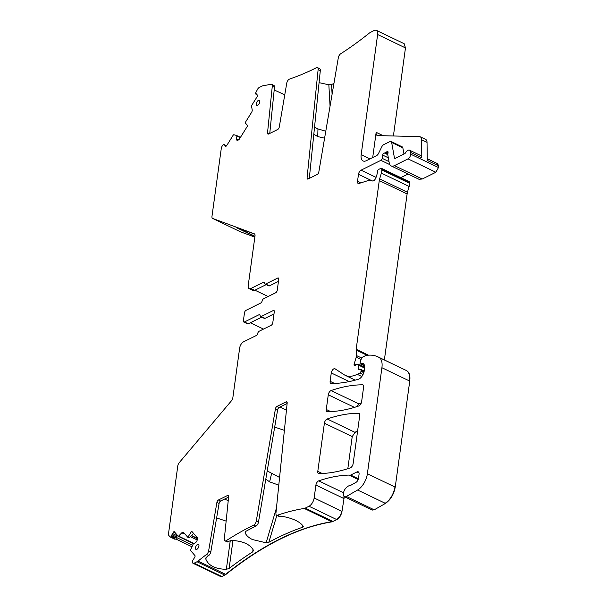 <?xml version="1.0" encoding="UTF-8"?>
<svg xmlns="http://www.w3.org/2000/svg" width="607" height="607" viewBox="0 0 607 607"><rect width="100%" height="100%" fill="white"/><g stroke="black" fill="none" stroke-linecap="round" stroke-linejoin="round"><path stroke-width="0.91" d="M237.398 227.739L236.973 227.579M237.633 227.815L254.705 234.112L236.328 227.382L237.102 227.253M266.177 284.63L254.637 290.351A5.251 2.633 -64.3 0 1 252.99 290.487L249.166 288.651A5.251 2.633 -64.3 0 1 248.217 285.518L255.008 235.933A3.498 1.753 -64.3 0 0 254.379 233.839A3.498 1.753 -64.3 0 0 254.295 233.809L212.693 218.467A3.498 1.753 -64.3 0 1 212.617 218.437A3.498 1.753 -64.3 0 1 211.98 216.35L221.267 148.548A3.498 1.753 -64.3 0 1 222.192 146.075L222.465 145.642A2.102 1.055 -64.3 0 1 224.104 144.595A2.102 1.055 -64.3 0 1 224.287 144.732L225.516 146.15A1.404 0.706 -64.3 0 0 225.637 146.241A1.404 0.706 -64.3 0 0 226.73 145.543L233.247 135.073L233.763 134.716L236.434 135.414L236.889 136.082L236.518 138.753A2.451 1.229 -64.3 0 0 236.753 140.05L236.836 140.149A2.451 1.229 -64.3 0 0 237.049 140.316A2.451 1.229 -64.3 0 0 237.815 140.255L238.399 139.967A2.451 1.229 -64.3 0 0 239.545 138.813L247.709 125.702L245.137 122.728L251.556 112.409A2.451 1.229 115.7 0 0 252.178 109.784L251.48 105.77L257.816 95.595L256.124 93.637L255.289 93.675L257.634 89.123A3.498 1.753 -64.3 0 1 259.28 87.469L262.171 86.035A7.003 3.513 -64.3 0 1 263.165 85.701A367.364 184.262 -64.3 0 0 270.95 84.252A3.498 1.753 115.7 0 1 271.632 84.312A3.498 1.753 115.7 0 1 272.285 86.24L267.52 132.903L269.182 133.699M240.38 231.775L254.849 237.125M280.017 407.031L286.451 410.127M274.675 427.116L284.387 430.355M324.593 138.184L317.749 136.575L313.819 134.23M279.577 477.459L267.201 470.911M325.769 131.287L317.954 128.934L314.54 127.174M372.706 157.539L376.158 132.318A5.251 2.633 -64.3 0 0 377.114 135.452A5.251 2.633 -64.3 0 0 377.691 135.589L419.452 136.628A7.003 3.513 -64.3 0 1 420.219 136.803A7.003 3.513 -64.3 0 1 421.569 139.754L421.812 157.805A5.251 2.633 -64.3 0 0 420.795 155.597L409.604 150.217A5.251 2.633 -64.3 0 0 405.408 152.972A1.404 0.706 -64.3 0 1 404.732 153.67L395.438 158.275A2.102 1.055 -64.3 0 1 394.778 158.328A2.102 1.055 -64.3 0 1 394.398 157.729L391.659 142.478A3.498 1.753 -64.3 0 0 391.029 141.484A3.498 1.753 -64.3 0 0 389.929 141.575L383.715 144.656A3.498 1.753 -64.3 0 0 381.735 146.909L378.578 153.351A3.498 1.753 -64.3 0 1 376.606 155.604L366.362 160.68A10.501 5.266 -64.3 0 1 363.077 160.954A10.501 5.266 -64.3 0 1 361.173 154.686L377.63 34.531A7.003 3.513 -64.3 0 0 376.363 30.35A7.003 3.513 -64.3 0 0 374.17 30.532L370.384 32.406A7.003 3.513 -64.3 0 0 369.344 33.082A367.364 184.262 -64.3 0 1 340.633 53.826A3.498 1.753 115.7 0 0 338.334 57.657L318.812 172.054A2.102 1.055 115.7 0 1 317.286 174.437L308.121 178.974A2.102 1.055 115.7 0 1 307.461 179.027A2.102 1.055 115.7 0 1 307.074 177.874L308.735 178.67M224.666 499.037L228.224 500.745M333.933 83.44A367.364 184.262 115.7 0 1 331.551 84.517L328.85 84.798L330.056 106.179M319.085 82.635L328.85 84.798M284.766 94.821L274.197 89.95M267.52 132.903A2.102 1.055 115.7 0 0 267.915 134.056A2.102 1.055 115.7 0 0 268.567 134.003L277.733 129.466A2.102 1.055 115.7 0 0 279.258 127.083L286.754 83.151A3.498 1.753 115.7 0 1 289.547 79.077A367.364 184.262 -64.3 0 0 316.361 67.741A3.498 1.753 115.7 0 1 317.469 67.65L319.654 68.697A3.498 1.753 115.7 0 1 320.306 70.624L309.312 178.382M271.632 84.312L273.81 85.359A3.498 1.753 115.7 0 1 274.47 87.294L269.758 133.419M176.03 539.107L174.778 539.191L174.596 538.561L177.29 535.844L176.318 537.407L176.129 539.099M253.491 550.815L253.415 550.268L252.732 551.846A367.364 184.262 -64.3 0 0 229.127 568.448L226.343 569.313C215.235 569.047 208.376 565.595 205.765 558.948L205.735 558.402M205.91 557.879L205.765 558.948L206.517 557.188A367.364 184.262 -64.3 0 1 208.725 555.511A3.498 1.753 -64.3 0 0 210.834 551.816L219.097 503.423L216.911 502.368L208.649 550.761A3.498 1.753 -64.3 0 1 206.539 554.457A367.364 184.262 -64.3 0 0 198.041 561.08A7.003 3.513 -64.3 0 1 197.009 561.748L194.111 563.19A3.498 1.753 -64.3 0 1 193.018 563.273A3.498 1.753 -64.3 0 1 192.715 563.046L192.533 562.833A2.102 1.055 -64.3 0 1 192.889 560.231L194.71 557.309A1.404 0.706 -64.3 0 0 194.946 555.58L190.56 550.511L190.575 549.836L193.307 543.849L195.34 542.757A2.451 1.229 -64.3 0 0 196.493 541.596L196.622 541.391A2.451 1.229 -64.3 0 0 197.267 539.661L197.381 538.834A2.451 1.229 -64.3 0 0 197.146 537.536L191.653 531.193L187.836 537.324L189.088 537.939L193.595 533.432M216.616 517.946L226.145 521.117M253.415 550.268C250.228 544.426 243.111 541.148 232.086 540.427L229.499 541.027A367.364 184.262 -64.3 0 0 228.505 541.656L226.328 540.609A367.364 184.262 -64.3 0 1 253.718 525.085A3.498 1.753 -64.3 0 0 256.275 521.11L275.441 408.792A2.102 1.055 -64.3 0 1 276.967 406.409L286.132 401.872A2.102 1.055 -64.3 0 1 286.785 401.819A2.102 1.055 -64.3 0 1 287.179 402.972L275.919 513.279A3.498 1.753 -64.3 0 0 276.572 515.206A3.498 1.753 -64.3 0 0 277.429 515.214A367.364 184.262 -64.3 0 1 304.228 508.454A7.003 3.513 -64.3 0 0 305.215 508.127L309.001 506.246A7.003 3.513 -64.3 0 0 314.145 497.983L315.913 485.084A3.498 1.753 -64.3 0 1 318.721 480.85A254.819 127.811 -64.3 0 1 348.972 475.091A7.003 3.513 -64.3 0 1 349.655 475.19A3.498 1.753 -64.3 0 0 350.649 475.061L356.969 471.927A4.203 2.109 -64.3 0 1 358.282 471.821A4.203 2.109 -64.3 0 1 359.048 474.325L358.509 478.248A3.498 1.753 -64.3 0 1 356.051 482.322L350.664 485.372A3.498 1.753 -64.3 0 1 349.875 485.615A7.003 3.513 -64.3 0 0 347.257 486.844A7.003 3.513 -64.3 0 1 346.84 487.186A5.6 2.807 -64.3 0 0 343.592 492.421A5.6 2.807 -64.3 0 0 344.419 496.708A5.6 2.807 -64.3 0 0 346.377 496.458L357.606 490.024A13.999 7.026 -64.3 0 0 367.379 473.771L381.909 367.713A17.504 8.779 -64.3 0 0 379.026 357.424A66.504 33.355 -64.3 0 0 377.933 356.848A66.504 33.355 -64.3 0 0 365.991 355.505A3.498 1.753 -64.3 0 0 365.528 355.664L362.326 357.25A1.404 0.706 -64.3 0 0 361.37 358.57L360.201 362.5A1.753 0.88 -64.3 0 0 360.429 363.965A1.753 0.88 -64.3 0 0 360.975 363.919L362.053 363.388A1.753 0.88 -64.3 0 1 362.485 363.305A8.399 4.211 -64.3 0 1 363.039 363.479A8.399 4.211 -64.3 0 1 364.564 368.495L364.261 370.695A7.003 3.513 -64.3 0 1 358.532 379.193A245.023 122.895 -64.3 0 1 331.172 383.51A3.498 1.753 -64.3 0 1 330.762 383.419A3.498 1.753 -64.3 0 1 330.125 381.325L331.27 372.956A3.498 1.753 -64.3 0 1 332.757 369.709A3.498 1.753 -64.3 0 1 334.935 368.737A3.498 1.753 -64.3 0 1 335.041 368.79L344.055 374.686A38.507 19.31 -64.3 0 0 345.163 375.308A38.507 19.31 -64.3 0 0 357.227 374.322L359.936 372.979A1.404 0.706 -64.3 0 0 360.968 371.325L361.089 370.422A1.753 0.88 -64.3 0 0 360.77 369.375A1.753 0.88 -64.3 0 0 360.497 369.337L358.745 369.549A1.753 0.88 -64.3 0 1 358.471 369.504A1.753 0.88 -64.3 0 1 358.138 368.593L358.411 365.065A1.753 0.88 -64.3 0 0 358.077 364.154A1.753 0.88 -64.3 0 0 357.531 364.2L356.355 364.777A3.498 1.753 -64.3 0 0 355.581 365.346A2.102 1.055 -64.3 0 1 354.458 365.733A2.102 1.055 -64.3 0 1 354.192 363.98L356.226 357.128A3.498 1.753 -64.3 0 0 356.446 355.543L356.134 350.027A3.498 1.753 -64.3 0 1 356.172 349.268L379.276 180.583A7.003 3.513 -64.3 0 1 379.641 178.921L381.363 173.124A7.003 3.513 -64.3 0 0 381.795 169.952L381.742 168.974A1.753 0.88 -64.3 0 0 381.408 168.306A1.753 0.88 -64.3 0 0 380.862 168.351L378.707 169.421A1.753 0.88 -64.3 0 0 377.402 171.667A11.199 5.615 -64.3 0 1 375.566 178.481A3.498 1.753 -64.3 0 1 372.478 180.947A24.5 12.292 -64.3 0 0 367.03 180.916L358.972 183.466A3.498 1.753 -64.3 0 1 358.153 183.443A3.498 1.753 -64.3 0 1 357.515 181.349L358.487 174.3A3.498 1.753 -64.3 0 1 361.051 170.172L380.885 160.339A1.753 0.88 -64.3 0 0 382.16 158.336L382.691 155.104A1.753 0.88 -64.3 0 1 384.337 153.01A3.498 1.753 -64.3 0 0 385.081 152.835L385.991 152.38A3.498 1.753 -64.3 0 0 386.788 151.796A1.753 0.88 -64.3 0 1 387.736 151.462A1.753 0.88 -64.3 0 1 388.055 152.501L387.805 154.345A1.753 0.88 -64.3 0 0 387.805 154.891L389.246 162.904A10.501 5.266 -64.3 0 0 391.136 165.901A10.501 5.266 -64.3 0 0 394.429 165.628L408.033 158.89A3.498 1.753 -64.3 0 0 410.643 154.14L410.62 152.425A5.251 2.633 -64.3 0 0 409.604 150.217M276.458 507.991L266.109 542.802L252.459 539.555C248.536 537.612 246.101 535.336 245.152 532.726L245.137 532.134M245.486 531.595L245.152 532.726L245.911 531.292A367.364 184.262 -64.3 0 1 255.896 526.132A3.498 1.753 -64.3 0 0 258.461 522.157L277.627 409.839L275.441 408.792M278.788 485.168L269.614 481.867L265.798 479.143M266.109 542.802L268.84 542.309A367.364 184.262 -64.3 0 1 302.605 527.263L303.31 526.618M303.219 526.216C299.873 521.588 292.771 518.272 281.906 516.261L279.637 516.276L277.429 515.214M228.596 497.087L220.622 501.041L218.437 499.986L227.602 495.449A2.102 1.055 -64.3 0 1 228.255 495.395A2.102 1.055 -64.3 0 1 228.649 496.556L224.324 538.91A3.498 1.753 -64.3 0 0 224.977 540.845L227.162 541.892A3.498 1.753 -64.3 0 0 228.505 541.656M220.622 501.041A2.102 1.055 -64.3 0 0 219.097 503.423M287.126 403.511L279.152 407.464A2.102 1.055 -64.3 0 0 277.627 409.839M276.572 515.206L278.757 516.254A3.498 1.753 -64.3 0 0 279.379 516.329L279.637 516.276M427.245 158.693L437.169 163.465A5.251 2.633 -64.3 0 1 437.177 163.465A5.251 2.633 -64.3 0 1 438.186 165.673L427.267 160.43L427.032 142.379A7.003 3.513 -64.3 0 0 425.682 139.428L420.219 136.803M403.959 154.049L402.851 147.858A3.498 1.753 -64.3 0 0 402.221 146.856L391.029 141.484M376.158 132.318L381.621 134.944A5.251 2.633 -64.3 0 0 381.56 135.687M183.83 532.696L182.692 533.219L181.819 532.802A2.451 1.229 115.7 0 1 183.299 532.164A2.451 1.229 115.7 0 1 183.511 532.331L187.836 537.324M254.948 290.199L268.097 296.52M263.499 329.085L250.35 322.765M260.115 315.192L259.09 314.699L244.424 321.968A2.102 1.055 115.7 0 1 243.771 322.021A2.102 1.055 115.7 0 1 243.392 320.769L244.477 312.802A2.102 1.055 -64.3 0 1 246.025 310.321L260.684 303.052A2.102 1.055 -64.3 0 0 262.171 300.89A2.102 1.055 115.7 0 1 263.65 298.727L275.692 292.756A2.102 1.055 115.7 0 0 277.24 290.283L278.75 279.243A2.102 1.055 115.7 0 0 278.37 277.991A2.102 1.055 115.7 0 0 277.71 278.044L265.669 284.015A2.102 1.055 115.7 0 1 265.009 284.068L268.825 285.905A2.102 1.055 -64.3 0 0 269.485 285.851L278.454 281.405M274 313.895L265.039 318.341L261.215 316.505A2.102 1.055 -64.3 0 1 260.555 316.558A2.102 1.055 -64.3 0 1 260.153 315.602A2.102 1.055 115.7 0 0 259.75 314.646A2.102 1.055 115.7 0 0 259.09 314.699M260.555 316.558L264.379 318.394A2.102 1.055 -64.3 0 0 265.039 318.341M261.731 317.127L248.248 323.804A2.102 1.055 -64.3 0 1 247.588 323.857L243.771 322.021M406.865 370.801L406.591 370.672C409.141 372.319 410.104 375.748 409.475 380.961L409.748 381.097C410.378 375.877 409.414 372.448 406.865 370.801L405.643 370.164M220.553 576.422L221.95 576.567L225.887 574.457C262.922 544.889 298.318 527.346 332.067 521.83L336.839 519.622C339.503 517.961 341.217 515.206 341.984 511.367L344.313 496.655M356.521 406.728L358.919 403.943L361.218 403.169M347.826 468.687L352.227 436.592L355.027 432.366L357.531 431.524M372.106 510.009L374.216 509.834L385.445 503.4C390.551 499.902 393.806 494.485 395.225 487.148L409.748 381.097M384.375 359.943L407.115 193.959L409.634 183.329L409.581 182.35L408.428 181.599M418.838 179.209L422.267 179.004L435.872 172.267L438.482 167.524L438.459 165.81L437.306 163.541M393.404 135.976L405.468 47.907L404.065 43.674M220.72 576.574L193.018 563.273M317.469 67.65A3.498 1.753 115.7 0 1 318.129 69.577L307.074 177.874M261.215 316.505L273.256 310.534A2.102 1.055 -64.3 0 1 273.916 310.481A2.102 1.055 -64.3 0 1 274.296 311.732L272.786 322.772A2.102 1.055 -64.3 0 1 271.246 325.246L259.197 331.217A2.102 1.055 -64.3 0 0 257.717 333.38A2.102 1.055 115.7 0 1 256.237 335.542L243.506 341.855A5.251 2.633 115.7 0 0 239.651 348.046L232.86 397.638A3.498 1.753 -64.3 0 1 231.419 400.825L179.247 462.648A3.498 1.753 -64.3 0 0 177.805 465.835L168.518 533.629A3.498 1.753 -64.3 0 0 168.852 535.48L170.135 536.96L171.045 536.854L174.596 538.561M174.778 539.191L170.135 536.96M174.869 538.113L171.326 536.406L171.045 536.854M171.326 536.406L174.019 531.406L178.344 536.376L181.819 532.802M218.437 499.986A2.102 1.055 -64.3 0 0 216.911 502.368M224.977 540.845A3.498 1.753 -64.3 0 0 226.328 540.609M257.687 105.315A2.8 1.404 -64.3 0 0 259.576 102.75A2.8 1.404 -64.3 0 0 259.25 100.345A2.8 1.404 -64.3 0 0 258.362 100.413A2.8 1.404 -64.3 0 0 256.465 103A2.8 1.404 -64.3 0 0 256.822 105.39A2.8 1.404 -64.3 0 0 257.687 105.315M358.805 405.962A3.498 1.753 -64.3 0 0 361.613 401.735L363.631 386.985A3.498 1.753 -64.3 0 0 363.001 384.899A3.498 1.753 -64.3 0 0 362.584 384.808A245.023 122.895 -64.3 0 0 331.081 390.559A3.498 1.753 -64.3 0 0 328.281 394.793L326.27 409.459A3.498 1.753 -64.3 0 0 326.907 411.554A3.498 1.753 -64.3 0 0 327.317 411.637A245.023 122.895 -64.3 0 0 358.805 405.962M318.834 473.543A245.023 122.895 -64.3 0 0 350.33 467.853A3.498 1.753 -64.3 0 0 353.137 463.627L359.739 415.431A3.498 1.753 -64.3 0 0 359.101 413.344A3.498 1.753 -64.3 0 0 358.684 413.253A245.023 122.895 -64.3 0 0 327.188 418.982A3.498 1.753 -64.3 0 0 324.388 423.216L317.787 471.366A3.498 1.753 -64.3 0 0 318.425 473.46A3.498 1.753 -64.3 0 0 318.834 473.543M196.865 549.335A2.8 1.404 -64.3 0 0 198.755 546.77A2.8 1.404 -64.3 0 0 198.428 544.365A2.8 1.404 -64.3 0 0 197.533 544.433A2.8 1.404 -64.3 0 0 195.644 547.021A2.8 1.404 -64.3 0 0 196 549.411A2.8 1.404 -64.3 0 0 196.865 549.335M408.079 174.042L400.817 177.639M249.166 288.651A5.251 2.633 -64.3 0 0 250.812 288.515L263.537 282.209A2.102 1.055 -64.3 0 1 264.197 282.156A2.102 1.055 -64.3 0 1 264.599 283.112A2.102 1.055 115.7 0 0 265.009 284.068M254.932 236.518L236.874 227.845A1.404 0.706 115.7 0 0 237.284 227.792L254.963 236.29M236.874 227.845C235.516 227.109 235.706 227.079 237.451 227.746M240.106 231.646L212.693 218.467M317.954 128.934L317.749 136.575M197.412 538.348L191.516 535.511M197.404 538.637L191.319 535.708M193.944 533.841L193.436 533.591M332.097 94.214L331.551 84.517M176.356 536.876L171.933 534.752M177.29 535.844L172.638 533.614M226.343 569.313L230.265 540.67M229.127 568.448L232.959 540.458M253.028 549.456L252.732 551.846M276.86 515.343L268.84 542.309M302.817 525.579L302.605 527.263M427.032 142.379L421.569 139.754M192.525 545.2L176.318 537.407M175.658 533.295L173.488 532.256M197.237 539.858L190.439 536.588M184.892 533.925L183.011 533.022M197.214 539.957L190.363 536.664M185.059 534.122L182.904 533.083M269.614 481.867L271.572 473.642M379.026 357.424L405.779 370.232M224.848 575.133L225.887 574.457M198.041 561.08L225.614 574.328C262.649 544.76 298.045 527.217 331.794 521.701L332.067 521.83M356.15 406.842L358.919 403.943M331.081 390.559L358.646 403.807L361.309 402.919M352.227 436.592L355.027 432.366M327.188 418.982L354.754 432.23L357.561 431.296M304.228 508.454L331.794 521.701L333.053 521.504M341.984 511.367L341.711 511.231C340.944 515.085 339.23 517.839 336.566 519.493L336.839 519.622M344.063 496.465L343.752 498.461M372.266 510.085L374.216 509.834M395.225 487.148L394.952 487.019C393.533 494.348 390.278 499.766 385.172 503.271L385.445 503.4M407.479 192.305L407.115 193.959M409.634 183.329L409.201 186.501M418.982 179.277L422.267 179.004M438.482 167.524L435.872 172.267M404.201 43.727L405.468 47.907M220.28 576.293L221.95 576.567M341.711 511.231L314.145 497.983M336.566 519.493L309.001 506.246M343.479 498.324L315.913 485.084M343.516 492.763L318.721 480.85M358.183 479.515L348.972 475.091M358.251 479.325L349.655 475.19M358.403 478.786L350.649 475.061M359.025 472.914L356.969 471.927M373.942 509.705L346.377 496.458M394.952 487.019L367.379 473.771M385.172 503.271L357.606 490.024M409.475 380.961L381.909 367.713M364.503 365.611L360.975 363.919M363.957 364.299L362.053 363.388M363.525 363.798L362.485 363.305M334.525 383.442L330.125 381.325M349.222 381.583L331.27 372.956M361.81 376.522L357.227 374.322M363.79 372.683L360.968 371.325M363.062 374.473L359.936 372.979M364.041 371.841L361.089 370.422M359.845 369.413L358.138 368.593M364.617 368.047L358.411 365.065M356.127 364.913L354.192 363.98M361.605 358.024L356.446 355.543M361.104 359.473L356.226 357.128M367.167 355.323L356.134 350.027M368.495 355.186L356.172 349.268M406.842 193.83L379.276 180.583M407.206 192.169L379.641 178.921M409.361 183.2L381.795 169.952M408.928 186.372L381.363 173.124M409.308 182.221L381.742 168.974M360.748 182.904L357.515 181.349M371.863 180.727L358.487 174.3M376.044 177.373L361.051 170.172M389.011 161.629L382.16 158.336M389.846 164.649L380.885 160.339M388.328 157.812L382.691 155.104M387.782 154.664L384.337 153.01M387.827 154.155L385.081 152.835M388.063 152.41L386.788 151.796M387.941 153.321L385.991 152.38M421.994 178.875L394.429 165.628M438.208 167.388L410.643 154.14M435.598 172.138L408.033 158.89M421.812 157.805L410.62 152.425M395.483 158.252L394.398 157.729M402.851 147.858L391.659 142.478M369.951 158.905L361.173 154.686M405.195 47.778L377.63 34.531M318.129 69.577L320.306 70.624M272.285 86.24L274.47 87.294M256.966 94.609L255.608 93.956M256.609 94.206L255.866 93.85M237.314 140.376L236.836 140.149M237.42 140.376L236.753 140.05M238.68 139.792L236.518 138.753M240.243 137.698L236.889 136.082M240.319 137.569L236.851 135.9M240.455 137.349L236.404 135.391M226.54 145.817L224.287 144.732M175.34 537.597L171.515 535.761M193.899 543.47L178.762 536.193M193.527 543.652L178.412 536.398M221.684 576.438L194.111 563.19M224.575 574.996L197.009 561.748M208.725 555.511L206.539 554.457M255.896 526.132L253.718 525.085M210.834 551.816L208.649 550.761M228.627 495.942L227.602 495.449M258.461 522.157L256.275 521.11M279.152 407.464L276.967 406.409M287.157 402.365L286.132 401.872M332.78 521.367L305.215 508.127M330.663 411.576L326.27 409.459M354.458 407.373L328.281 394.793M363.327 385.164L362.584 384.808M322.18 473.475L317.787 471.366M351.954 436.463L324.388 423.216M359.427 413.61L358.684 413.253M244.424 321.968L248.248 323.804M273.256 310.534L274.288 311.027M254.637 290.351L250.812 288.515M264.569 282.703L263.537 282.209M265.669 284.015L269.485 285.851M277.71 278.044L278.734 278.537M212.617 218.437L240.455 231.813M191.88 546.725L175.962 539.077M381.408 168.306L409.247 181.69M371.985 509.956L344.419 496.708M405.499 370.095L377.933 356.848M364.564 365.953L360.429 363.965M355.224 380.141L345.163 375.308M364.208 371.029L360.77 369.375M364.655 367.311L358.077 364.154M418.709 179.148L391.136 165.901M403.928 43.598L376.363 30.35M256.989 94.639L255.532 93.941M226.57 145.779L224.104 144.595M193.504 543.667L178.344 536.376"/></g></svg>
